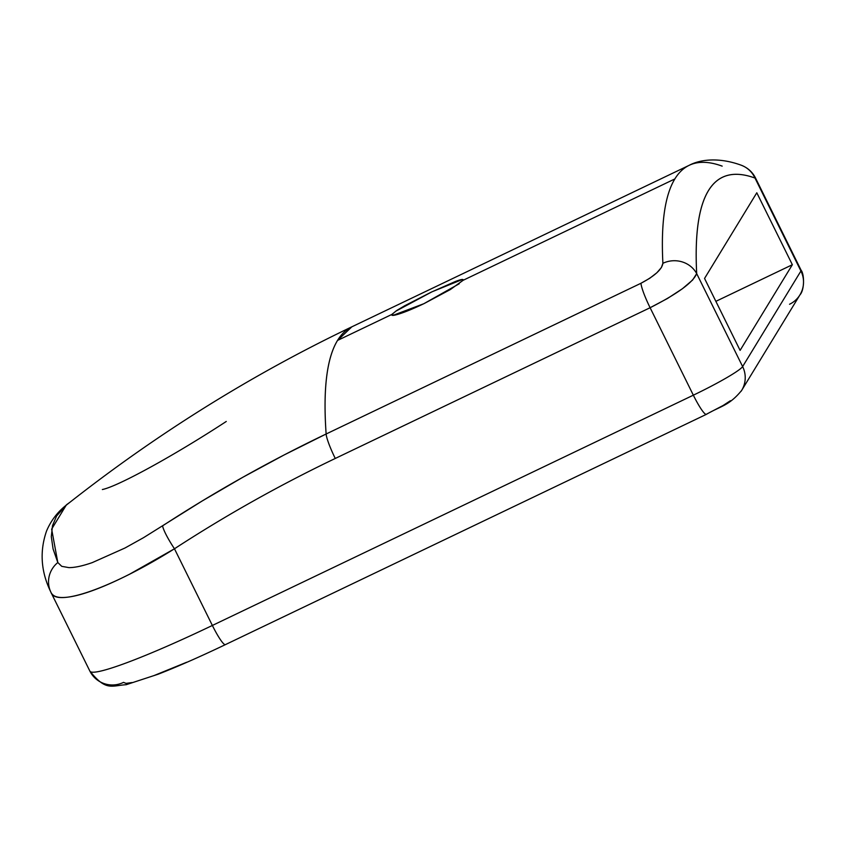 <?xml version="1.0" encoding="UTF-8"?>
<svg xmlns="http://www.w3.org/2000/svg" width="846" height="846" viewBox="0 0 846 846"><rect width="100%" height="100%" fill="white"/><g stroke="black" fill="none" stroke-linecap="round" stroke-linejoin="round"><path stroke-width="1.27" d="M391.835 314.437L396.88 310.397L404.779 305.713L431.174 292.187L455.285 281.528C461.207 279.265 463.82 278.852 463.122 280.301L450.421 289.512L424.258 303.503C414.392 308.219 406.27 311.614 399.904 313.697C393.845 315.674 391.159 315.918 391.835 314.437L337.522 340.441L351.841 326.82A1510.565 209.396 64.4 0 0 337.522 340.441L391.835 314.437L394.183 315.241L391.835 314.437L392.058 315.315M392.956 315.389L423.814 303.725L459.219 283.77M755.489 178.125L800.929 271.006L742.629 366.572A25.179 24.83 31.4 0 1 741.635 390.45A25.179 24.83 -148.6 0 0 742.629 366.572A50.348 4.473 153.7 0 1 693.339 395.177A50.348 4.473 -26.3 0 0 742.629 366.572L696.692 273.618C695.698 254.096 696.173 237.398 698.14 223.524C700.107 209.649 703.544 198.694 708.451 190.646C713.358 182.609 719.703 177.533 727.486 175.429C735.269 173.324 744.438 174.191 754.992 178.051L800.929 271.006L742.629 366.572L696.692 273.618L692.641 280.005L682.415 288.729L667.494 298.479L650.109 307.722L693.339 395.177L212.367 625.458A151.053 13.43 153.7 0 1 89.909 671.164A151.053 13.43 -26.3 0 0 212.367 625.458L174.466 548.779L212.367 625.458L693.339 395.177L650.109 307.722L335.27 458.458A1439.839 1420.18 -148.6 0 0 174.466 548.779L129.702 574.138C115.225 581.477 102.355 587.135 91.061 591.132C79.852 595.098 70.726 597.223 63.662 597.488C56.978 597.762 52.759 596.081 51.003 592.443L50.527 591.417C40.894 571.346 39.561 551.211 46.541 531.034C50.982 520.544 57.655 511.841 66.548 504.925L56.608 515.933L52.494 525.683L51.31 536.681L53.076 548.948L57.814 562.537L61.737 566.334L68.917 567.624C74.892 567.634 82.697 565.953 92.32 562.59L125.007 547.997L143.513 537.686L202.31 500.906L242.834 477.271L284.119 454.958L326.133 433.998C322.982 389.35 326.778 358.165 337.522 340.441A1510.565 209.396 64.4 0 0 326.133 433.998L640.972 283.262L649.696 278.313L656.856 272.761L661.424 267.505L662.894 263.307A1510.565 209.396 -115.6 0 1 674.854 178.94L463.122 280.301L674.854 178.94A1510.565 209.396 -115.6 0 1 689.173 165.319A1510.565 209.396 -115.6 0 1 722.177 166.133M715.864 301.345L792.353 264.724L740.102 350.371L792.353 264.724L756.8 192.782L704.549 278.44L740.102 350.371L704.549 278.44L756.8 192.782L792.353 264.724L715.864 301.345M730.405 400.718L723.14 405.477L706.611 414.128M186.659 662.259L154.088 675.542M132.103 682.542L126.033 683.378L123.527 682.373A25.179 25.073 -19.3 0 1 89.845 671.026M800.929 271.006A50.348 4.473 -26.3 0 0 801.099 270.234A50.348 4.473 153.7 0 1 800.929 271.006A25.179 24.83 31.4 0 1 799.935 294.894A25.179 24.83 -148.6 0 0 800.929 271.006M693.339 395.177A25.179 3.49 64.4 0 0 706.368 414.35A25.179 3.49 -115.6 0 1 693.339 395.177M225.364 644.641A25.179 3.49 -115.6 0 1 212.367 625.458A25.179 3.49 64.4 0 0 225.396 644.631L706.368 414.35A25.179 3.49 -115.6 0 0 706.389 414.339M789.551 304.253A25.179 24.83 31.4 0 0 799.935 294.894L741.635 390.45A25.179 24.83 31.4 0 1 741.138 391.233M640.972 283.262L326.133 433.998A25.179 3.49 64.4 0 0 335.27 458.458L650.109 307.722A25.179 3.49 -115.6 0 1 640.972 283.262A25.179 3.49 64.4 0 0 650.109 307.722C677.551 293.795 693.075 282.427 696.692 273.618A25.179 23.656 177.1 0 0 662.894 263.307C661.995 269.356 654.688 276.008 640.972 283.262M335.27 458.458A25.179 3.49 -115.6 0 1 326.133 433.998A1464.236 1444.249 -148.6 0 0 162.591 525.842A25.179 3.754 56.9 0 0 174.466 548.779A1439.839 1420.18 31.4 0 1 335.27 458.458M689.109 165.351A1510.565 209.396 64.4 0 0 674.854 178.94A1510.565 209.396 64.4 0 0 662.894 263.307A25.179 23.656 -2.9 0 1 696.692 273.618A1485.396 205.906 -115.6 0 1 754.992 178.051A25.179 24.682 -69.9 0 0 741.149 165.181A25.179 24.682 110.1 0 1 754.992 178.051L755.351 177.988M50.496 591.343A25.179 24.471 -23.7 0 1 57.814 562.537A25.179 24.471 156.3 0 0 50.496 591.343A25.179 24.471 -23.7 0 0 51.003 592.443C56.048 607.65 112.053 587.885 174.466 548.779A25.179 3.754 -123.1 0 1 162.591 525.842M66.559 504.925C155.95 434.368 251.051 375 351.841 326.82L689.173 165.319C700.668 159.196 719.375 157.261 741.149 165.181C747.695 167.72 752.485 171.992 755.52 178.02L755.161 178.411M57.814 562.537L51.648 529.12L66.432 504.808L69.763 502.397M102.355 489.527C117.837 486.439 174.213 455.518 226.273 421.467M462.445 279.455L431.936 291.828L395.336 311.444M51.151 592.76L89.898 671.153C106.057 691.309 111.207 685.704 126.223 684.689L158.149 674.22C177.565 666.648 199.973 656.782 225.396 644.631M755.52 178.02L801.099 270.234C804.451 274.178 804.567 290.167 799.935 294.884M741.635 390.45C728.924 405.9 721.056 405.805 706.368 414.35"/></g></svg>
